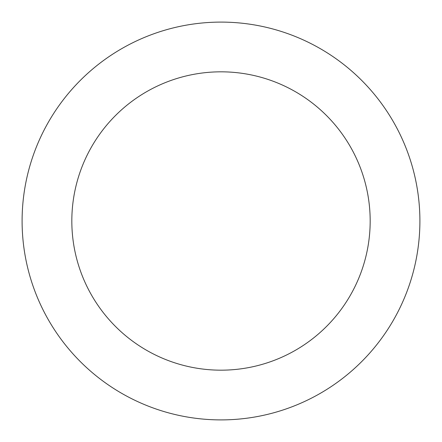 <?xml version="1.0" encoding="UTF-8"?>
<svg xmlns="http://www.w3.org/2000/svg" width="442" height="442" viewBox="0 0 442 442"><rect width="100%" height="100%" fill="white"/><g stroke="black" fill="none" stroke-linecap="round" stroke-linejoin="round"><path stroke-width="0.66" d="M221 419.9A198.9 198.9 0 0 1 22.1 221A198.9 198.9 0 0 1 221 22.1A198.9 198.9 0 0 1 419.9 221A198.9 198.9 0 0 1 221 419.9M221 71.825A149.175 149.175 0 0 1 370.175 221A149.175 149.175 0 0 1 221 370.175A149.175 149.175 0 0 1 71.825 221A149.175 149.175 0 0 1 221 71.825"/></g></svg>
